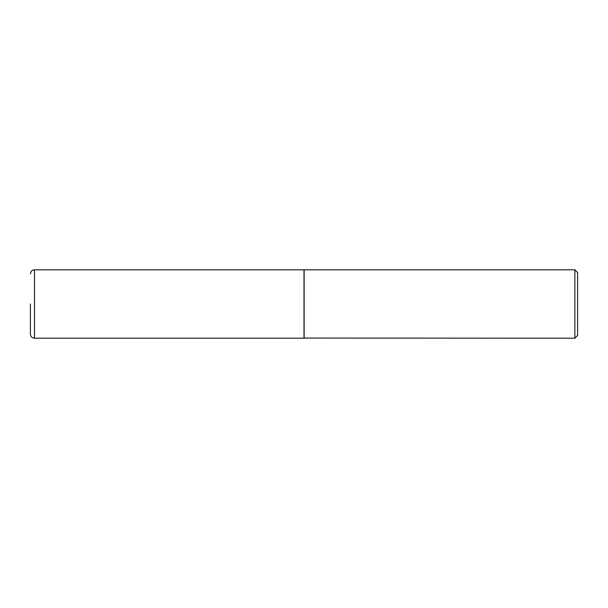 <?xml version="1.0" encoding="UTF-8"?>
<svg xmlns="http://www.w3.org/2000/svg" width="608" height="608" viewBox="0 0 608 608"><rect width="100%" height="100%" fill="white"/><g stroke="black" fill="none" stroke-linecap="round" stroke-linejoin="round"><path stroke-width="0.91" d="M34.504 338.2L34.504 269.8L304 269.8L304 338.2L34.504 338.2C32.011 337.957 30.643 336.589 30.4 334.096L30.4 304M304 338.063L574.864 338.2L574.864 269.8L304.137 269.8L304.137 338.2M574.864 269.8L577.6 272.536L577.6 335.464L574.864 338.2M34.504 269.8C33.402 270.005 31.358 269.595 30.4 273.904"/></g></svg>
